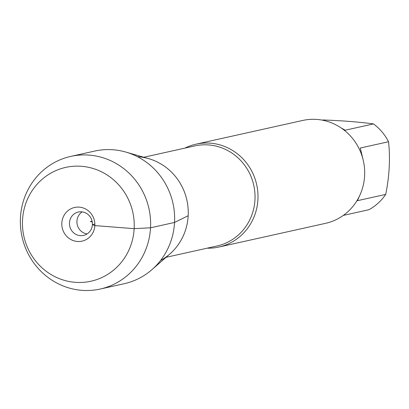 <?xml version="1.0" encoding="UTF-8"?>
<svg xmlns="http://www.w3.org/2000/svg" width="409" height="409" viewBox="0 0 409 409"><rect width="100%" height="100%" fill="white"/><g stroke="black" fill="none" stroke-linecap="round" stroke-linejoin="round"><path stroke-width="0.61" d="M322.134 120.123L322.844 119.965C342.476 120.67 359.363 121.989 373.509 123.922A50.583 48.4 77.5 0 1 388.55 141.734C390.355 158.692 389.404 176.243 385.697 194.403A50.583 48.4 77.5 0 1 368.862 209.73L343.315 215.405M359.741 195.492L357.425 200.686L385.697 194.403M388.55 141.734L360.278 148.022L363.09 159.674M341.229 128.012L345.232 130.205L373.509 123.922M184.94 148.109A52.689 50.414 77.5 0 1 196.039 144.167A52.689 50.414 77.5 0 1 257.921 199.541A52.689 50.414 77.5 0 1 218.907 247.041A52.689 50.414 77.5 0 1 207.179 248.176M160.573 260.456A55.092 52.715 -102.5 0 0 188.176 215.732A55.092 52.715 -102.5 0 0 137.516 156.724M218.907 247.041L325.605 223.324A52.689 50.414 -102.5 0 0 364.618 175.824A52.689 50.414 -102.5 0 0 302.742 120.45L196.039 144.167M70.752 156.402L94.76 151.064A67.935 65 77.5 0 1 125.788 152.061L148.636 158.646A55.092 52.715 77.5 0 1 188.176 215.732A55.092 52.715 77.5 0 1 169.832 254.009L151.923 269.649A67.935 65 77.5 0 1 124.244 283.698L100.231 289.035A67.935 65 77.5 0 1 20.45 217.639A67.935 65 77.5 0 1 70.752 156.402A67.935 65 77.5 0 1 148.942 208.616A67.935 65 77.5 0 1 100.231 289.035M125.788 152.061A67.935 65 77.5 0 1 174.541 222.455A67.935 65 77.5 0 1 151.923 269.649M87.112 233.917A11.973 11.457 77.5 0 1 77.214 224.556A11.973 11.457 77.5 0 1 82.214 211.882M92.393 224.623A11.973 11.457 77.5 0 1 83.528 235.42A11.973 11.457 77.5 0 1 69.745 226.218A11.973 11.457 77.5 0 1 78.334 212.041A11.973 11.457 77.5 0 1 92.393 224.623M61.831 223.017A17.244 16.498 -102.5 0 0 77.408 241.468A17.244 16.498 -102.5 0 0 94.847 225.594A17.244 16.498 -102.5 0 0 79.269 207.143A17.244 16.498 -102.5 0 0 61.831 223.017M22.531 219.95A58.293 55.777 -102.5 0 0 103.523 276.729A58.293 55.777 -102.5 0 0 108.968 176.243A58.293 55.777 -102.5 0 0 22.531 219.95M94.868 224.076L92.393 224.623L94.847 225.594L134.152 228.662L150.527 227.793L174.541 222.455L188.176 215.732M92.112 221.243L90.358 221.632L92.24 221.898M166.044 257.317L217.015 245.988A51.253 49.039 -102.5 0 0 254.965 199.786A51.253 49.039 -102.5 0 0 194.776 145.921L143.804 157.25"/></g></svg>
